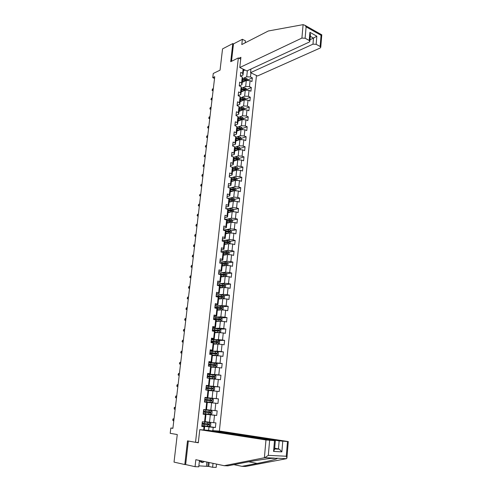 <?xml version="1.0" encoding="UTF-8"?>
<svg xmlns="http://www.w3.org/2000/svg" width="492" height="492" viewBox="0 0 492 492"><rect width="100%" height="100%" fill="white"/><g stroke="black" fill="none" stroke-linecap="round" stroke-linejoin="round"><path stroke-width="0.74" d="M219.364 431.115L256.455 75.504M245.213 42.81L245.428 40.842L242.378 39.286L233.479 43.911L232.784 43.56L222.544 48.899L220.047 70.171L213.264 73.462L212.765 77.65L214.537 78.456M232.784 43.56L230.717 61.684L238.343 57.933L195.527 442.314L187.501 440.869L184.808 464.54L185.65 464.571L188.325 441.017M184.808 464.54L174.027 462.111L177.268 434.541L170.201 433.329L170.835 428.028L172.889 428.354L214.746 76.703L212.765 77.65M238.343 57.933L240.717 59.095M198.344 442.48L195.527 442.314M243.62 69.366L242.999 75.042L242.648 73.271L240.742 72.367L240.33 76.112L242.242 77.004L241.584 83L239.672 82.121L239.26 85.885L241.172 86.764L240.514 92.803L238.589 91.936L238.177 95.731L240.102 96.592L239.438 102.668L237.507 101.819L237.083 105.645L239.02 106.481L238.349 112.606L236.412 111.776L235.988 115.62L237.931 116.444L237.255 122.613L235.305 121.801L234.881 125.675L236.837 126.475L236.154 132.686L234.198 131.893L233.768 135.798L235.73 136.579L235.047 142.834L233.079 142.059L232.648 145.989L234.616 146.751L233.928 153.049L231.953 152.299L231.517 156.253L233.497 156.997L232.802 163.344L230.822 162.606L230.379 166.591L232.372 167.317L231.67 173.707L229.678 172.993L229.235 177.003L231.234 177.71L230.533 184.143L228.528 183.448L228.085 187.495L230.09 188.178L229.383 194.654L227.365 193.983L226.923 198.055L228.94 198.719L228.227 205.244L226.203 204.592L225.748 208.694L227.778 209.334L227.058 215.908L225.028 215.281L224.573 219.407L226.609 220.029L225.889 226.652L223.842 226.043L223.386 230.201L225.434 230.803L224.703 237.47L222.648 236.886L222.187 241.074L224.247 241.652L223.516 248.368L221.449 247.802L220.982 252.027L223.054 252.581L222.316 259.346L220.238 258.804L219.77 263.06L221.849 263.589L221.105 270.403L219.02 269.887L218.546 274.173L220.637 274.684L219.887 281.547L217.79 281.055L217.316 285.366L219.42 285.852L218.663 292.771L216.554 292.297L216.074 296.645L218.19 297.106L217.427 304.074L215.305 303.632L214.826 308.01L216.947 308.447L216.179 315.464L214.051 315.046L213.565 319.462L215.699 319.874L214.924 326.946L212.79 326.547L212.298 330.993L214.444 331.38L213.663 338.508L211.511 338.133L211.019 342.617L213.177 342.973L212.39 350.156L210.232 349.812L209.733 354.326L211.898 354.658L211.105 361.891L208.934 361.577L208.436 366.122L210.613 366.429L209.813 373.723L207.63 373.428L207.126 378.01L209.315 378.293L208.516 385.636L206.32 385.371L205.81 389.99L208.011 390.248L207.2 397.647L204.992 397.407L204.481 402.062L206.695 402.29L205.877 409.75L203.657 409.535L203.147 414.227L205.367 414.424L204.543 421.939L202.317 421.761L201.794 426.484L204.032 426.656L203.67 429.965M242.648 73.271L243.103 69.114M250.926 72.859L250.489 76.986L252.353 77.865L247.673 79.956M212.876 430.641L213.22 427.363L215.404 427.53L215.896 422.874L213.719 422.696L214.512 415.248L216.683 415.445L217.169 410.82L215.004 410.617L215.791 403.225L217.95 403.452L218.436 398.858L216.277 398.631L217.058 391.3L219.204 391.546L219.69 386.995L217.544 386.73L218.319 379.455L220.453 379.732L220.933 375.212L218.799 374.929L219.567 367.702L221.695 368.004L222.169 363.52L220.047 363.207L220.81 356.042L222.925 356.368L223.393 351.915L221.283 351.577L222.04 344.462L224.143 344.818L224.61 340.396L222.513 340.034L223.263 332.973L225.354 333.348L225.822 328.963L223.731 328.576L224.475 321.565L226.56 321.971L227.021 317.611L224.942 317.205L225.68 310.243L227.753 310.673L228.208 306.35L226.142 305.913L226.873 299.007L228.94 299.456L229.389 295.163L227.335 294.708L228.06 287.851L230.115 288.324L230.563 284.062L228.516 283.583L229.241 276.775L231.283 277.273L231.726 273.042L229.69 272.537L230.41 265.778L232.439 266.301L232.882 262.101L230.859 261.572L231.572 254.862L233.595 255.403L234.032 251.24L232.015 250.686L232.722 244.026L234.733 244.592L235.17 240.453L233.165 239.881L233.866 233.269L235.871 233.854L236.301 229.746L234.303 229.149L235.004 222.587L236.996 223.196L237.427 219.112L235.44 218.497L236.129 211.984L238.116 212.612L238.54 208.559L236.566 207.925L237.249 201.449L239.223 202.101L239.647 198.079L237.679 197.421L238.362 190.994L240.33 191.665L240.748 187.673L238.792 186.997L239.469 180.613L241.424 181.302L241.843 177.341L239.893 176.64L240.563 170.306L242.507 171.013L242.925 167.077L240.982 166.364L241.652 160.072L243.589 160.798L244.001 156.886L242.07 156.155L242.734 149.906L244.659 150.65L245.071 146.77L243.146 146.013L243.811 139.814L245.723 140.577L246.135 136.721L244.216 135.946L244.875 129.79L246.781 130.571L247.187 126.745L245.28 125.952L245.932 119.833L247.833 120.638L248.232 116.832L246.338 116.02L246.984 109.944L248.878 110.768L249.278 106.992L247.384 106.161L248.03 100.128L249.911 100.971L250.305 97.219L248.429 96.37L249.063 90.374L250.938 91.235L251.332 87.508L249.462 86.641L250.096 80.694L251.959 81.567L252.353 77.865M242.242 77.004L242.593 78.763L241.947 84.735L239.389 85.866M242.205 82.336L246.314 80.504L245.674 86.451L242.255 87.945M241.947 84.735L241.584 83M250.096 80.694L246.314 80.504M249.462 86.641L245.674 86.451M241.172 86.764L241.535 88.474L240.883 94.489L238.319 95.577M241.154 91.955L245.268 90.177L244.629 96.168L241.178 97.619M240.883 94.489L240.514 92.803M249.063 90.374L245.268 90.177M248.429 96.37L244.629 96.168M240.102 96.592L240.471 98.252L239.807 104.304L237.242 105.362M240.102 101.635L244.223 99.925L243.571 105.952L240.09 107.367M239.807 104.304L239.438 102.668M248.03 100.128L244.223 99.925M247.384 106.161L243.571 105.952M239.02 106.481L239.395 108.105L238.731 114.193L236.16 115.208M239.038 111.383L243.165 109.734L242.513 115.805L238.989 117.176M238.731 114.193L238.349 112.606M246.984 109.944L243.165 109.734M246.338 116.02L242.513 115.805M237.931 116.444L238.312 118.019L237.642 124.156L235.071 125.128M237.968 121.198L242.101 119.611L241.443 125.731L237.882 127.059M237.642 124.156L237.255 122.613M245.932 119.833L242.101 119.611M245.28 125.952L241.443 125.731M236.837 126.475L237.224 128L236.547 134.181L233.971 135.115M236.886 131.081L241.031 129.562L240.367 135.718L236.763 137.004M236.547 134.181L236.154 132.686M244.875 129.79L241.031 129.562M244.216 135.946L240.367 135.718M235.73 136.579L236.129 138.055L235.447 144.279L232.87 145.171M235.803 141.032L239.948 139.58L239.284 145.78L235.631 147.022M235.447 144.279L235.047 142.834M243.811 139.814L239.948 139.58M243.146 146.013L239.284 145.78M234.616 146.751L235.022 148.178L234.34 154.445L231.75 155.294M234.709 151.056L238.866 149.666L238.19 155.909L234.487 157.108M234.34 154.445L233.928 153.049M242.734 149.906L238.866 149.666M242.07 156.155L238.19 155.909M233.497 156.997L233.909 158.375L233.22 164.685L230.631 165.49M233.608 161.142L237.771 159.826L237.095 166.112L233.337 167.262M233.22 164.685L232.802 163.344M241.652 160.072L237.771 159.826M240.982 166.364L237.095 166.112M232.372 167.317L232.79 168.645L232.095 174.998L229.506 175.761L229.37 176.942M232.501 171.302L236.67 170.054L235.988 176.382L232.169 177.489M232.095 174.998L231.67 173.707M240.563 170.306L236.67 170.054M239.893 176.64L235.988 176.382M231.234 177.71L231.664 178.983L230.963 185.386L228.368 186.105M231.388 181.536L235.557 180.355L234.875 186.726L230.994 187.784M230.963 185.386L230.533 184.143M239.469 180.613L235.557 180.355M238.792 186.997L234.875 186.726M230.09 188.178L230.527 189.395L229.825 195.841L227.224 196.517M230.262 191.837L234.444 190.73L233.749 197.151L229.801 198.159M229.825 195.841L229.383 194.654M238.362 190.994L234.444 190.73M237.679 197.421L233.749 197.151M228.94 198.719L229.383 199.887L228.675 206.376L226.068 207.009L225.816 208.104M229.131 202.218L233.319 201.173L232.618 207.642L228.589 208.602M228.675 206.376L228.227 205.244M237.249 201.449L233.319 201.173M236.566 207.925L232.618 207.642M227.778 209.334L228.233 210.447L227.519 216.99L224.905 217.569M227.987 212.667L232.181 211.695L231.48 218.208L227.359 219.112M227.519 216.99L227.058 215.908M236.129 211.984L232.181 211.695M235.44 218.497L231.48 218.208M226.609 220.029L227.07 221.086L226.351 227.673L223.725 228.214M226.843 223.19L231.043 222.298L230.336 228.854L226.117 229.702M226.351 227.673L225.889 226.652M235.004 222.587L231.043 222.298M234.303 229.149L230.336 228.854M228.503 231.289L225.902 231.806L225.176 238.435L222.538 238.934M225.687 233.786L229.893 232.968L229.18 239.573L224.85 240.367M225.902 231.806L225.434 230.803M225.176 238.435L224.703 237.47M233.866 233.269L229.893 232.968M233.165 239.881L229.18 239.573M224.672 242.501L228.885 242.661L228.694 241.886L224.254 241.658L224.721 242.599L223.995 249.278L221.332 249.727M224.518 244.463L228.731 243.718L228.017 250.373L223.559 251.111M223.995 249.278L223.516 248.368M232.722 244.026L228.731 243.718M232.015 250.686L228.017 250.373M223.054 252.581L223.54 253.472L222.802 260.2L220.115 260.6M223.35 255.213L227.568 254.548L226.843 261.252L222.236 261.922M222.802 260.2L222.316 259.346M231.572 254.862L227.568 254.548M230.859 261.572L226.843 261.252M221.849 263.589L222.341 264.419L221.603 271.203L218.878 271.553M222.169 266.043L226.394 265.452L225.668 272.205L220.883 272.814M221.603 271.203L221.105 270.403M230.41 265.778L226.394 265.452M229.69 272.537L225.668 272.205M220.637 274.684L221.142 275.452L220.398 282.285L217.624 282.586L217.476 283.945M220.976 276.947L225.207 276.442L224.475 283.244L219.487 283.779M220.398 282.285L219.887 281.547M229.241 276.775L225.207 276.442M228.516 283.583L224.475 283.244M219.42 285.852L219.93 286.565L219.18 293.447L216.4 293.699M219.776 287.937L224.02 287.506L223.282 294.357L218.03 294.825M219.18 293.447L218.663 292.771M228.06 287.851L224.02 287.506M227.335 294.708L223.282 294.357M218.19 297.106L218.706 297.758L217.95 304.689L215.17 304.886M218.571 299.001L222.815 298.656L222.077 305.557L216.474 305.944M217.95 304.689L217.427 304.074M226.873 299.007L222.815 298.656M226.142 305.913L222.077 305.557M216.947 308.447L217.476 309.038L216.714 316.018L213.928 316.165M217.353 310.151L221.609 309.886L220.859 316.836L214.752 317.143M216.714 316.018L216.179 315.464M225.68 310.243L221.609 309.886M224.942 317.205L220.859 316.836M215.699 319.874L216.234 320.397L215.471 327.432L212.679 327.518M216.129 321.381L220.391 321.196L216.185 320.852M214.942 332.278L219.444 332.574L220.637 332.063L220.871 329.88L219.807 328.939L212.722 328.416L219.635 328.201L220.391 321.196L224.475 321.565M215.471 327.432L214.924 326.946M223.731 328.576L219.635 328.201M214.444 331.38L214.986 331.842L214.217 338.933L211.425 338.963M214.893 332.69L219.161 332.598L218.399 339.652L211.48 339.72M214.217 338.933L213.663 338.508M223.263 332.973L219.161 332.598M222.513 340.034L218.399 339.652M213.177 342.973L213.731 343.373L212.95 350.513L210.158 350.488M213.651 344.086L217.925 344.08L217.157 351.183L210.225 351.11M212.95 350.513L212.39 350.156M222.04 344.462L217.925 344.08M221.283 351.577L217.157 351.183M211.898 354.658L212.464 354.99L211.677 362.186L208.879 362.1M212.403 355.562L216.677 355.648L215.908 362.807L208.965 362.586M211.677 362.186L211.105 361.891M220.81 356.042L216.677 355.648M220.047 363.207L215.908 362.807M210.613 366.429L211.185 366.7L210.398 373.945L207.593 373.803M211.142 367.13L215.422 367.303L214.647 374.517L207.692 374.141L207.538 375.562M210.398 373.945L209.813 373.723M219.567 367.702L215.422 367.303M218.799 374.929L214.647 374.517M209.315 378.293L209.9 378.496L209.106 385.796L206.296 385.587M209.869 378.779L214.161 379.043L213.374 386.312L206.271 385.789M209.106 385.796L208.516 385.636M218.319 379.455L214.161 379.043M217.544 386.73L213.374 386.312M208.011 390.248L208.602 390.377L207.802 397.733L204.986 397.468M208.59 390.519L212.882 390.876L212.095 398.2L204.98 397.518M207.802 397.733L207.2 397.647M217.058 391.3L212.882 390.876M216.277 398.631L212.095 398.2M205.877 409.75L206.486 409.762L207.298 402.351L204.481 402.056L211.603 402.794L210.804 410.174L206.499 409.67M207.298 402.351L206.695 402.29M215.791 403.225L211.603 402.794M215.004 410.617L210.804 410.174M204.543 421.939L205.164 421.89L205.982 414.418L203.165 414.061M203.178 413.913L210.305 414.805L209.506 422.247L205.195 421.644M205.982 414.418L205.367 414.424M214.512 415.248L210.305 414.805M213.719 422.696L209.506 422.247M204.278 430.008L204.654 426.576L201.831 426.158M202.028 424.356L201.868 425.844L209.002 426.908L208.633 430.371M204.654 426.576L204.032 426.656M213.22 427.363L209.002 426.908M172.913 428.175L170.835 428.028M242.999 75.042L240.502 76.192M243.472 70.713L244.973 70.012M243.325 78.326L246.713 76.795L247.371 70.7M250.489 76.986L246.713 76.795M215.404 427.53L204.002 425.851M202.501 425.672L202.028 425.697M202.692 423.919L202.759 423.28M203.817 413.661L203.19 413.827M203.995 412.075L204.082 411.281M216.683 415.445L203.799 413.833M205.545 397.936L204.98 397.548M217.95 403.452L204.481 402.056M205.084 402.118L205.428 401.773L204.524 401.675L206.376 401.872L205.127 401.743M205.287 400.291L205.681 399.449L204.783 399.35L206.634 399.547L205.398 399.424M218.436 398.858L205.576 397.634M206.843 386.134L206.259 385.9L206.099 387.364M206.585 388.471L206.665 387.745M219.69 386.995L206.849 386.036M208.128 374.418L207.667 374.351M207.87 376.743L207.931 376.171M220.933 375.212L211.369 374.701M209.149 365.095L209.198 364.677M222.169 363.52L215.342 363.299M223.393 351.915L210.213 351.233M224.61 340.396L218.694 340.446M225.822 328.963L220.016 329.123M227.021 317.611L221.314 317.887M228.208 306.35L222.599 306.725M229.389 295.163L223.866 295.643M230.563 284.062L225.127 284.64M231.726 273.042L226.363 273.712M221.265 274.345L220.152 274.487M232.882 262.101L227.593 262.857M223.245 263.478L221.898 263.675M234.032 251.24L228.811 252.082M225.096 252.685L223.27 252.98M235.17 240.453L230.016 241.381M226.843 241.953L224.604 242.353M236.301 229.746L231.209 230.754M237.427 219.112L232.39 220.201M230.09 220.699L227.655 221.222M238.54 208.559L233.559 209.721M231.529 210.195L229.389 210.699M239.647 198.079L234.721 199.315M232.808 199.795L231.043 200.238M240.748 187.673L235.871 188.983M234.014 189.482L232.63 189.85M241.843 177.341L237.009 178.719M235.176 179.242L234.167 179.531L235.693 179.605L235.483 178.873L231.578 178.737M242.925 167.077L238.14 168.522M236.32 169.076L235.619 169.285M244.001 156.886L239.26 158.399L238.269 157.354L233.534 157.114M237.439 158.984L236.978 159.131M245.071 146.77L240.336 148.356M246.135 136.721L241.406 138.387M247.187 126.745L242.47 128.48M248.232 116.832L243.528 118.646M249.278 106.992L244.573 108.873M239.542 110.885L239.069 111.075M250.305 97.219L245.613 99.169M240.92 101.118L240.121 101.45M251.332 87.508L246.646 89.532M242.267 91.42L241.16 91.893M202.009 425.832L202.04 424.258M202.273 423.421L202.44 421.939L202.132 423.421M174.014 418.92L173.166 418.809L172.944 420.654L173.793 420.765M172.944 420.654L172.784 419.301L173.166 418.809L174.02 418.87M202.034 425.611L209.309 426.429L210.588 425.752L210.84 423.434L209.727 422.56L202.858 421.804M209.727 422.56L203.67 421.872M202.058 424.122L209.155 424.885L209.069 423.987L202.298 423.218M202.704 423.809L203.952 424.024L202.415 424.129M202.083 423.883L202.698 423.858M208.596 423.944L208.319 424.824L202.058 424.073M202.077 423.932L202.433 423.95M204.34 461.502L202.766 462.541L200.957 462.154L199.42 460.832M202.766 462.541L200.65 460.721M233.86 464.657L241.978 466.336L245.6 466.465L286.541 458.673L286.928 458.04L286.276 456.244L287.488 441.552L288.281 441.564L220.564 431.201L212.427 430.605L279.155 440.844L287.488 441.552M241.978 466.336L257.15 463.433C268.325 461.342 278.65 458.71 277.217 458.243L271.141 458.39C262.906 459.331 253.515 460.826 242.98 462.874L227.894 465.832L224.131 465.696L195.834 459.7L195.06 466.687L198.762 466.81L199.457 460.469M209.18 462.529L208.762 466.434L212.618 467.277L213.036 463.341M212.618 467.277L216.185 467.4L216.529 464.085M199.758 429.682L265.969 439.959L275.335 440.697L208.122 430.291L199.758 429.682L198.307 442.794L195.687 442.32M198.873 465.838L207.796 466.404L208.227 462.326M195.06 466.687L185.65 464.571M208.762 466.434L207.796 466.404M269.628 440.358L268.306 455.352L264.862 457.665L224.131 465.696M212.39 430.949L212.427 430.605M282.765 441.238L281.873 451.871L279.382 449.202L274.69 448.181M206.431 466.102L206.868 462.037M274.591 449.301L273.564 451.416L274.499 440.684M303.103 24.643L305.04 25.35L306.116 26.869L305.12 38.228L301.897 38.087L303.103 24.643L268.337 30.984L241.793 44.557L242.378 39.286M250.932 69.052L250.545 72.675L257.476 75.996L320.089 48.068L320.759 47.275L320.126 46.494L316.153 44.305L312.974 44.163L313.49 38.087L316.83 36.199L316.153 44.305M250.545 72.675L312.974 44.163M238.995 58.253L240.914 57.312L239.782 67.527L246.886 70.928L309.21 42.097L309.868 41.297L309.204 40.473L305.12 38.228M239.782 67.527L301.897 38.087M233.479 43.911L231.504 61.297M310.003 39.704L313.49 38.087L310.298 36.31M309.204 40.473L309.911 32.318L310.421 34.87M320.126 46.494L321.055 35.307L321.62 34.735M203.202 413.711L203.368 412.198M203.362 412.241L203.344 413.711M203.768 409.854L203.467 411.312M175.38 407.444L174.531 407.345L174.316 409.178L175.164 409.276M174.316 409.178L174.15 407.85L174.531 407.345L175.386 407.419M204.949 397.837L204.789 399.295M204.684 400.217L211.757 400.9L211.652 400.021L204.783 399.319L205.084 397.856M204.826 400.23L204.666 401.687L204.826 400.23M176.739 396.048L175.89 395.962L175.675 397.782L176.517 397.868M176.523 397.868L175.675 397.782L175.423 397.204L175.89 395.962M203.356 413.606L210.607 414.387L211.88 413.729L212.126 411.429L211.019 410.549L203.633 409.762M211.019 410.549L203.639 409.744M204.254 409.707L205.502 409.848L204.254 409.688M203.374 412.136L210.465 412.849L210.361 411.958L203.614 411.232M204.014 412.025L205.25 412.191L203.731 412.155M203.387 412.019L203.995 412.044M209.838 411.909L209.617 412.8L203.374 412.112M203.387 412.044L203.737 412.075M211.892 402.438L204.524 401.675L211.892 402.438L213.159 401.798L213.405 399.516L212.304 398.625L205.084 397.893M204.783 399.326L211.007 399.959L211.148 400.845L211.757 400.9M206.093 387.432L206.394 385.949M206 388.28L205.976 389.756L206.136 388.305M178.086 384.738L177.237 384.664L177.022 386.466L177.864 386.571M177.87 386.54L177.022 386.466L176.769 385.913L177.237 384.664M207.556 374.092L207.403 375.531M207.298 376.435L207.28 377.911L207.44 376.472M179.42 373.502L178.578 373.44L178.362 375.236L179.199 375.353M179.205 375.298L178.362 375.236L178.11 374.695L178.578 373.44M208.848 362.352L208.694 363.779M208.676 363.945L208.983 362.401M208.596 364.683L208.571 366.14L208.731 364.726M180.748 362.352L179.906 362.303L179.691 364.08L180.527 364.215M180.533 364.135L179.691 364.08L179.439 363.563L179.906 362.303M206.671 387.819L207.925 387.702M205.822 389.879L213.171 390.574L214.426 389.959L214.672 387.69L213.577 386.792L206.382 386.097M213.171 390.574L205.822 389.855M206.16 390.002L207.673 390.045M206.123 388.434L213.042 389.049L212.925 388.176L206.08 387.518M206.431 387.573L206.068 387.641M206.08 387.548L212.28 388.127L212.433 389L213.042 389.049M206.658 387.788L206.068 387.671M206.419 387.684L207.907 387.893M207.938 376.294L209.174 376.331L209.211 375.98M209.487 378.354L214.438 378.803L215.687 378.207L215.933 375.956L214.844 375.052L207.667 374.387M214.438 378.803L209.352 378.305M207.409 376.706L214.315 377.278L214.192 376.417L207.372 375.796M207.716 375.876L207.347 376.023M207.366 375.857L213.553 376.38L213.713 377.247L214.315 377.278M207.925 376.239L207.341 376.079M207.692 376.079L209.174 376.331M208.989 364.258L210.428 364.849L209.174 364.855M211.185 366.737L215.724 367.106L216.941 366.54L217.181 364.308L216.123 363.416L208.946 362.764M215.693 367.118L211.148 366.681M208.688 365.07L215.582 365.599L215.453 364.744L208.651 364.166M208.959 364.554L208.614 364.492M208.639 364.252L214.807 364.72L214.979 365.574L215.582 365.599M209.186 364.775L208.608 364.572M216.123 363.416L215.724 367.106M210.133 350.704L209.973 352.118M209.949 352.333L210.262 350.765M209.875 353.01L209.869 354.345L210.01 353.072L211.677 353.453L210.441 353.502M182.065 351.282L181.228 351.245L181.013 353.01L181.843 353.158M181.855 353.053L181.013 353.01L180.761 352.512L181.228 351.245M212.452 355.101L216.941 355.525L212.446 355.163M216.972 355.507L218.184 354.966L218.417 352.746L217.366 351.848L216.941 355.525M209.961 353.514L216.837 354.006L216.701 353.158L209.918 352.623M209.906 352.733L216.056 353.151L216.234 354L216.837 354.006M210.435 353.391L209.998 353.176M211.4 339.142L211.246 340.544M211.222 340.808L211.535 339.209M211.148 341.43L211.154 342.635L211.283 341.497M183.375 340.286L182.538 340.261L182.329 342.014L183.147 342.174M183.165 342.045L182.329 342.014L182.071 341.534L182.538 340.261M213.7 343.68L218.214 344L219.414 343.471L219.647 341.27L218.577 340.341L211.474 339.781M218.184 344.013L213.706 343.601M211.222 342.051L218.085 342.5L217.938 341.663L211.179 341.165M211.517 341.288L211.259 341.712M211.166 341.294L217.298 341.663L217.704 342.198M211.935 342.075L211.246 341.842M211.462 341.762L212.907 342.137L212.999 341.343M212.667 327.666L212.642 329.13M212.476 329.369L212.513 329.056M218.934 330.778L218.528 330.267L212.433 329.947L212.433 331.018L212.544 330.015M184.672 329.376L183.836 329.357L183.627 331.098L184.445 331.27M184.463 331.116L183.627 331.098L183.368 330.636L183.836 329.357M219.414 332.586L214.949 332.186M212.47 330.667L219.321 331.079L219.168 330.249L212.433 329.794M212.759 329.935L212.501 330.439M212.833 330.673L212.482 330.587M212.704 330.489L213.608 330.704L213.7 329.941M213.915 316.27L213.768 317.654M213.725 318.017L214.045 316.362M213.669 318.527L213.7 319.486L213.799 318.613M185.964 318.533L185.127 318.527L184.924 320.255L185.736 320.446M185.755 320.267L184.66 319.812L185.127 318.527M220.68 321.227L221.849 320.741L222.083 318.57L221.025 317.629L213.958 317.131M219.783 321.227L216.172 320.962M213.713 319.369L220.545 319.745L220.391 318.921L213.676 318.502M214.002 318.656L213.731 319.24M213.792 318.668L219.752 318.945L220.158 319.443M215.164 304.96L215.01 306.338M214.967 306.744L215.287 305.065M214.918 307.205L214.961 308.035L215.041 307.303M187.243 307.771L186.413 307.777L186.204 309.493L187.015 309.696M187.04 309.493L185.945 309.068L186.413 307.777M222.003 309.923L223.054 309.499L223.288 307.346L222.23 306.393L215.195 305.932M220.723 309.942L217.403 309.732M221.363 309.898L217.415 309.603M215.502 308.152L221.511 308.533L221.603 307.672L215.041 307.291M215.022 307.482L220.963 307.715L221.369 308.189M216.394 293.736L216.246 295.102M216.197 295.551L216.523 293.847M216.154 295.963L216.209 296.676L216.277 296.067M188.516 297.082L187.686 297.1L187.483 298.804L188.282 299.019M188.313 298.792L187.218 298.392L187.686 297.1M223.325 298.699L224.254 298.343L224.481 296.202L223.429 295.243L216.412 294.813M221.671 298.749L218.614 298.582M222.378 298.693L218.632 298.441M217.851 297.033L222.716 297.365L222.808 296.51L216.265 296.159M216.24 296.375L222.169 296.565L222.575 297.02M217.421 284.444L217.747 282.709M217.378 284.8L217.446 285.397M189.777 286.473L188.946 286.492L188.75 288.189L189.549 288.417M189.574 288.164L188.485 287.795L188.946 286.492M224.647 287.562L225.441 287.26L225.668 285.145L224.623 284.173L217.63 283.773M223.411 287.568L219.844 287.353M222.618 287.648L219.826 287.512M219.512 285.987L223.909 286.276L224.001 285.428L217.482 285.114M217.458 285.348L223.368 285.489L223.768 285.932M218.842 271.535L218.694 272.875M218.632 273.417L218.958 271.658M191.031 275.932L190.207 275.963L190.004 277.648L190.798 277.888M190.834 277.617L189.74 277.273L190.207 275.963M225.963 276.504L226.621 276.264L226.849 274.161L225.803 273.183L218.835 272.814M219.764 274.315L220.275 274.591M224.457 276.529L221.043 276.35M223.596 276.633L221.025 276.522M220.847 274.997L225.096 275.268L225.188 274.419L218.688 274.149M219.235 274.339L224.549 274.499L224.955 274.93M220.047 260.551L219.899 261.885M219.838 262.47L220.164 260.686M192.28 265.465L191.45 265.508L191.253 267.181L192.046 267.433M192.077 267.138L190.988 266.818L191.45 265.508M227.279 265.526L227.79 265.348L228.017 263.257L226.978 262.273L220.029 261.935M225.514 265.575L222.236 265.422M224.604 265.705L222.212 265.606M222.144 264.087L226.277 264.333L226.363 263.497L220.434 263.226M221.203 263.423L225.73 263.589L226.129 264.001M221.246 249.647L221.099 250.975M221.031 251.603L221.363 249.795M193.516 255.071L192.692 255.127L192.495 256.781L193.282 257.052M193.319 256.732L192.231 256.443L192.692 255.127M228.595 254.628L228.952 254.505L229.18 252.433L228.147 251.443L221.215 251.135M226.578 254.702L223.417 254.579M225.631 254.856L223.393 254.776M223.423 253.257L227.445 253.485L227.532 252.654L222.372 252.396M223.073 252.617L226.898 252.759L227.298 253.159M222.433 238.823L222.292 240.139M222.218 240.816L222.556 238.977M194.746 244.745L193.922 244.813L193.725 246.461L194.506 246.738M194.549 246.4L193.461 246.135L193.922 244.813M229.912 243.811L230.33 241.683L229.303 240.686L222.372 240.416M227.648 243.909L224.592 243.811M226.671 244.081L224.567 244.02M224.364 241.88L228.06 242.002L228.454 242.39M223.62 228.079L223.473 229.383M223.393 230.102L223.731 228.245M195.964 234.493L195.146 234.567L194.949 236.203L195.724 236.492M195.767 236.135L194.684 235.896L195.146 234.567M231.228 233.067L231.474 231.012L230.453 230.01L223.516 229.77M228.718 233.196L225.76 233.116M227.716 233.392L225.736 233.343M225.902 231.818L229.758 232.015L229.844 231.197L225.52 230.988M225.631 231.222L229.217 231.32L229.604 231.695M224.789 217.415L224.647 218.706M224.586 219.414L224.905 217.581M197.175 224.315L196.357 224.395L196.16 226.019L196.935 226.32M196.984 225.939L195.896 225.73L196.357 224.395M232.396 222.396L232.611 220.422L231.591 219.407L224.66 219.198M229.789 222.562L226.917 222.501M228.774 222.778L226.892 222.741M227.058 221.209L230.902 221.394L230.988 220.582L226.769 220.391M226.873 220.637L230.361 220.717L230.748 221.08M225.957 206.818L225.791 208.706L232.722 208.885L233.737 209.9L233.534 211.794M198.381 214.198L197.563 214.291L197.372 215.908L198.141 216.222M198.19 215.816L197.101 215.625L197.563 214.291M230.853 212.003L228.067 211.96M229.832 212.237L228.036 212.212M228.208 210.681L232.04 210.853L232.126 210.047L227.993 209.869M228.097 210.127L231.88 210.539M227.113 196.302L226.972 197.581M226.99 198.079L227.224 196.486M199.574 204.155L198.762 204.254L198.565 205.859L199.334 206.185M199.383 205.761L198.301 205.595L198.762 204.254M234.666 201.271L234.856 199.457L233.848 198.43L227.421 198.221M231.923 201.523L229.21 201.492M230.896 201.775L229.18 201.757M229.346 200.226L233.454 200.324L233.251 199.58L229.204 199.42M229.309 199.69L233.005 200.078M228.263 185.859L228.233 187.311M228.177 187.526L228.122 187.126M200.761 194.18L199.949 194.291L199.758 195.884L200.521 196.216M200.57 195.773L199.488 195.632L199.949 194.291M235.785 190.822L235.969 189.082L234.967 188.055L229.038 187.815M232.987 191.117L230.342 191.099M231.953 191.388L230.311 191.382M230.477 189.838L234.579 189.93L234.377 189.192L230.404 189.045M230.502 189.328L234.124 189.684M201.941 184.266L201.13 184.389L200.939 185.97L201.695 186.314M201.751 185.853L200.668 185.736L201.13 184.389M236.898 180.441L237.076 178.787L236.074 177.747L230.643 177.501M231.603 179.531L234.174 179.531L234.038 180.785L231.468 180.779M233.017 181.074L231.437 181.074M231.658 179.033L235.231 179.365M230.533 165.195L230.397 166.444M203.116 174.426L202.304 174.555L202.114 176.124L202.87 176.48M202.925 176.001L201.843 175.908L202.304 174.555M238.005 170.14L238.171 168.559L237.175 167.514L232.236 167.268M235.102 170.521L232.587 170.533M234.075 170.835L232.55 170.841M232.722 169.291L236.8 169.359L236.59 168.627L232.747 168.504M232.771 168.811L236.332 169.125M231.658 154.974L231.64 156.302L231.763 155.189M204.278 164.648L203.467 164.783L203.282 166.345L204.032 166.714M204.094 166.21L203.012 166.142L203.467 164.783M236.154 160.337L233.694 160.355M235.127 160.663L233.663 160.675M239.1 159.906L239.26 158.399M233.829 159.125L237.9 159.174L237.685 158.455L233.903 158.344M233.878 158.664L237.427 158.947M232.778 144.82L232.771 146.038L232.882 145.048M205.435 154.937L204.623 155.078L204.438 156.634L205.189 157.01M205.25 156.487L204.168 156.444L204.623 155.078M240.188 149.746L240.342 148.313L239.358 147.262L234.696 147.034M237.206 150.22L234.795 150.251M236.178 150.564L234.764 150.583M234.93 149.027L238.989 149.07L238.774 148.35L235.016 148.252M234.979 148.584L238.774 148.35M233.885 134.74L233.891 135.847L233.989 134.974M206.578 145.288L205.773 145.441L205.588 146.985L206.333 147.372M206.4 146.831L205.318 146.807L205.773 145.441M241.271 139.66L241.418 138.301L240.434 137.237L235.846 137.022M238.251 140.177L235.889 140.22M237.23 140.534L235.852 140.558M236.025 139.002L240.078 139.027L239.856 138.32L236.111 138.234M236.074 138.572L239.856 138.32M234.985 124.728L235.004 125.724L235.09 124.968M207.722 135.706L206.917 135.866L206.732 137.397L207.47 137.797M207.538 137.237L206.462 137.237L206.917 135.866M242.347 129.642L242.482 128.35L241.504 127.287L236.99 127.077M239.297 130.195L236.978 130.251M238.276 130.571L236.941 130.601M237.113 129.039L241.154 129.058L240.932 128.35L237.193 128.277M237.156 128.633L240.932 128.35M208.854 126.186L208.054 126.352L207.87 127.871L208.602 128.283L207.593 127.729L208.054 126.352M208.676 127.705L207.593 127.729M243.411 119.691L243.546 118.474L242.568 117.404L238.116 117.201M240.336 120.294L238.06 120.355M239.315 120.681L238.017 120.718M238.19 119.15L242.218 119.162L241.996 118.455L238.269 118.394M238.233 118.763L241.996 118.455M209.979 116.727L209.18 116.905L209.002 118.412L209.727 118.836L208.725 118.283L209.18 116.905M209.801 118.24L208.725 118.283M244.475 109.808L244.598 108.664L243.626 107.582L239.229 107.397M241.369 110.454L239.13 110.522M240.354 110.86L239.087 110.897M239.26 109.329L243.282 109.329L243.054 108.627L239.346 108.578M239.303 108.953L243.054 108.627M211.099 107.33L210.299 107.514L210.121 109.015L210.847 109.445M210.92 108.83L209.844 108.898L210.299 107.514M210.847 109.464L209.844 108.898M245.526 99.993L245.643 98.917L244.678 97.834L240.336 97.656M242.396 100.682L240.194 100.762M241.381 101.1L240.151 101.149M240.324 99.575L244.333 99.562L244.106 98.867L240.41 98.83M240.367 99.218L244.106 98.867M212.212 97.994L211.412 98.191L211.234 99.679L211.96 100.122M212.034 99.489L210.957 99.575L211.412 98.191M211.954 100.14L210.957 99.575M246.572 90.245L246.677 89.243L245.717 88.154L241.431 87.976M243.423 90.977L241.252 91.063M242.408 91.414L241.209 91.463M241.381 89.888L245.379 89.864L245.151 89.175L241.461 89.144M241.418 89.544L245.151 89.175M213.313 88.72L212.519 88.923L212.341 90.405L213.061 90.854M213.134 90.202L212.064 90.313L212.519 88.923M213.054 90.885L212.064 90.313M247.611 80.565L247.71 79.63L246.756 78.535L242.513 78.363M244.444 81.34L242.304 81.432M243.429 81.789L242.261 81.844M242.433 80.264L246.418 80.227L246.191 79.544L242.513 79.526M242.47 79.938L246.191 79.544M209.346 426.416L209.758 422.585M204.297 423.458L204.457 421.995M204.039 425.857L204.198 424.387M207.735 423.852L207.895 422.382M207.476 426.25L207.636 424.781M208.319 424.824L208.965 424.916M286.541 458.673L277.217 458.243M274.456 458.113L264.862 457.665M268.306 455.352L286.276 456.244M281.873 451.871L273.564 451.416M264.382 457.744L265.969 439.959M274.653 448.587L278.472 448.809L279.155 440.844M248.743 461.785L257.15 463.433M321.055 35.307L306.116 26.869M309.911 32.318L316.83 36.199M210.637 414.375L211.05 410.568M205.613 411.453L205.773 409.996M205.355 413.833L205.508 412.376M209.038 411.822L209.198 410.365M208.78 414.202L208.94 412.745M209.617 412.8L210.262 412.88M211.929 402.419L212.335 398.649M206.917 399.535L207.07 398.089M206.658 401.896L206.812 400.451M210.33 399.885L210.484 398.44M210.072 402.247L210.232 400.802M211.007 399.959L211.652 400.021M213.202 390.562L213.608 386.817M208.208 387.708L208.362 386.275M207.95 390.051L208.11 388.612M211.609 388.04L211.769 386.601M211.357 390.384L211.511 388.944M212.28 388.127L212.925 388.176M214.469 378.791L214.869 375.07M209.487 375.968L209.647 374.547M209.235 378.28L209.389 376.872M212.882 376.282L213.036 374.855M212.63 378.606L212.784 377.179M213.553 376.38L214.192 376.417M210.767 364.32L210.92 362.905M209.93 364.308L209.887 364.713M210.533 366.423L210.668 365.212M214.149 364.609L214.303 363.194M213.897 366.921L214.051 365.501M214.807 364.72L215.453 364.744M212.027 352.752L212.181 351.349M210.256 352.733L210.213 353.115M211.197 352.77L211.142 353.293M211.818 354.646L211.929 353.637M215.398 353.022L215.551 351.62M215.152 355.316L215.305 353.914M216.056 353.151L216.701 353.158M218.214 344L218.602 340.366M213.282 341.276L213.436 339.88M212.452 341.313L212.384 341.958M213.097 342.961L213.184 342.155M216.646 341.528L216.794 340.132M216.4 343.803L216.548 342.407M217.298 341.663L217.938 341.663M219.444 332.574L219.832 328.963M214.53 329.88L214.678 328.496M214.364 331.368L214.432 330.753M217.882 330.114L218.03 328.73M217.636 332.371L217.784 330.987M218.528 330.267L219.168 330.249M220.662 321.221L221.049 317.647M215.767 318.57L215.914 317.199M214.936 318.65L214.856 319.394M215.625 319.855L215.668 319.437M219.106 318.785L219.254 317.408M218.86 321.03L219.014 319.652M219.752 318.945L220.391 318.921M221.88 309.911L222.255 306.418M216.99 307.34L217.138 305.981M215.232 307.463L215.164 308.078M216.16 307.445L216.086 308.164M220.324 307.537L220.471 306.172M220.084 309.763L220.232 308.398M220.963 307.715L221.603 307.672M223.091 298.681L223.46 295.268M218.208 296.196L218.356 294.843M216.449 296.356L216.412 296.719M217.384 296.325L217.316 296.916M221.529 296.375L221.677 295.015M221.289 298.582L221.437 297.23M222.169 296.565L222.808 296.51M224.29 287.531L224.647 284.198M219.42 285.126L219.567 283.786M218.589 285.28L218.553 285.655M222.728 285.286L222.876 283.945M222.495 287.488L222.636 286.141M223.368 285.489L224.001 285.428M225.484 276.461L225.834 273.208M220.619 274.142L220.767 272.808M223.922 274.284L224.063 272.949M223.682 276.467L223.829 275.133M224.549 274.499L225.188 274.419M226.664 265.477L227.003 262.298M221.812 263.238L221.96 261.916M225.102 263.361L225.244 262.039M224.869 265.526L225.01 264.198M225.73 263.589L226.363 263.497M227.839 254.567L228.171 251.467M222.993 252.408L223.14 251.098M226.277 252.519L226.418 251.203M226.043 254.665L226.185 253.349M226.898 252.759L227.532 252.654M229.001 243.743L229.327 240.711M224.174 241.633L224.315 240.354M227.439 241.75L227.581 240.447M227.212 243.884L227.353 242.574M228.06 242.002L228.694 241.886M230.158 232.987L230.477 230.035M225.361 230.779L225.477 229.69M228.595 231.062L228.737 229.764M228.368 233.177L228.509 231.88M229.217 231.32L229.844 231.197M231.308 222.316L231.615 219.432M226.535 220.01L226.634 219.1M229.746 220.447L229.887 219.161M229.518 222.55L229.659 221.265M230.361 220.717L230.988 220.582M232.452 211.714L232.753 208.909M227.704 209.315L227.784 208.59M230.883 209.912L231.025 208.633M230.662 211.997L230.797 210.717M231.498 210.189L232.126 210.047M233.583 201.191L233.878 198.454M228.866 198.694L228.928 198.147M232.021 199.445L232.156 198.178M231.793 201.517L231.929 200.25M232.624 199.74L233.251 199.58M234.702 190.748L234.992 188.079M230.016 188.153L230.059 187.784M233.14 189.057L233.282 187.796M232.919 191.111L233.054 189.85M233.749 189.358L234.377 189.192M235.822 180.373L236.098 177.772M234.26 178.737L234.395 177.489M234.862 179.051L235.483 178.873M236.929 170.072L237.206 167.538M235.367 168.492L235.502 167.249M235.151 170.509L235.281 169.279M235.963 168.817L236.59 168.627M238.03 159.838L238.294 157.379M236.468 158.319L236.603 157.083M236.252 160.306L236.381 159.1M237.064 158.652L237.685 158.455M239.124 149.685L239.383 147.286M237.562 148.215L237.697 146.991M237.353 150.171L237.476 148.99M240.213 139.593L240.459 137.268M238.645 138.184L238.78 136.967M238.442 140.109L238.565 138.953M241.289 129.574L241.529 127.311M239.727 128.221L239.856 127.01M239.518 130.116L239.641 128.984M242.359 119.63L242.593 117.428M240.797 118.326L240.926 117.121M240.594 120.189L240.717 119.082M243.423 109.747L243.651 107.613M241.861 108.498L241.99 107.305M241.658 110.337L241.781 109.249M244.475 99.938L244.702 97.865M242.919 98.738L243.042 97.551M242.722 100.546L242.833 99.482M245.526 90.19L245.742 88.179M243.964 89.04L244.093 87.865M243.774 90.823L243.884 89.784M246.566 80.516L246.775 78.56M245.01 79.415L245.133 78.246M244.819 81.168L244.93 80.153M208.547 424.799L209.155 424.885M275.335 440.697L274.573 449.54M279.382 449.202L274.628 448.925M288.281 441.564L286.928 458.04M309.868 41.297L310.446 34.563M321.793 34.741L320.759 47.275M321.743 34.803L305.04 25.35M203.608 411.318L203.768 409.848M209.85 412.776L210.465 412.849M210.428 364.849L210.484 364.351M211.677 353.453L211.745 352.801M217.532 342.506L218.085 342.5M212.642 329.136L212.796 327.746M214.161 330.735L214.241 329.966M218.835 331.091L219.321 331.079M215.398 319.419L215.478 318.675M220.108 319.763L220.545 319.745M216.628 308.183L216.708 307.463M221.363 308.515L221.763 308.49M217.845 297.033L217.919 296.362M222.605 297.346L222.974 297.316M217.452 285.397L217.501 284.917M219.075 285.772L219.112 285.465M223.823 286.258L224.174 286.227M225.035 275.256L225.361 275.212M226.234 264.327L226.541 264.284M228.233 187.323L228.374 186.056M229.37 176.954L229.512 175.693M230.508 166.64L230.643 165.404"/></g></svg>
